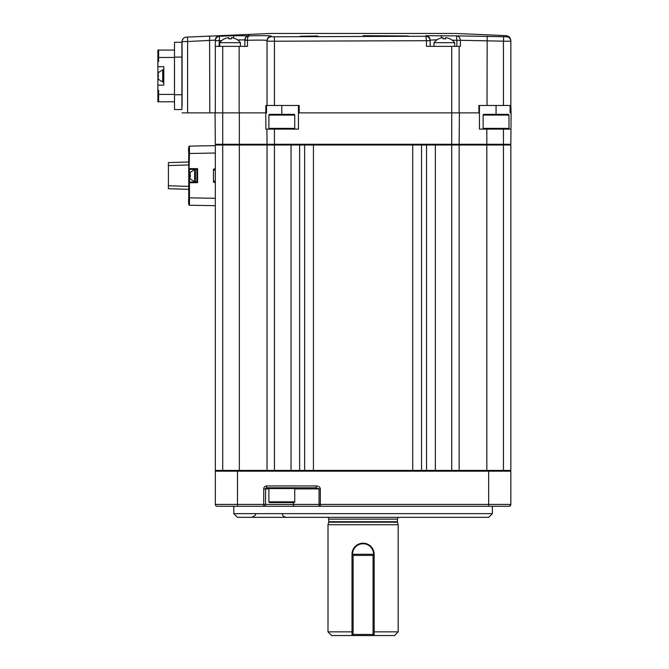 <?xml version="1.0" encoding="UTF-8"?>
<svg xmlns="http://www.w3.org/2000/svg" width="669" height="669" viewBox="0 0 669 669"><rect width="100%" height="100%" fill="white"/><g stroke="black" fill="none" stroke-linecap="round" stroke-linejoin="round"><path stroke-width="1" d="M163.428 75.931L163.428 82.028L162.692 82.028L162.692 69.835L163.428 69.835L163.428 75.931M158.377 76.667L157.892 76.994L158.344 75.931M158.377 79.251L157.892 76.994M157.892 74.869L158.377 75.187L157.892 75.187L158.377 72.603M174.509 101.788L157.892 101.788L157.892 100.567L158.628 100.567M157.892 100.567L157.892 50.075L174.509 50.075M181.901 106.12A2.676 2.676 0 0 0 182.085 106.003L182.085 41.562A4.432 4.432 -0 0 1 186.325 37.138L219.566 35.716L219.022 46.378M157.892 61.523L158.628 61.523L158.628 50.075M174.509 109.54L174.509 42.314L181.901 42.314L181.901 109.54L174.509 109.54L181.901 109.54M158.628 51.287L157.892 51.287M157.892 85.164L163.796 85.164L163.796 66.691L157.892 66.691M158.628 101.788L158.628 90.332L157.892 90.332M159.732 66.691L163.796 66.691M182.085 45.86A2.676 2.676 0 0 0 181.901 45.735A2.676 2.676 0 0 1 182.085 45.86L182.085 41.562L187.621 41.52L187.429 37.088M374.163 631.854L398.172 631.854L394.484 635.55L352.003 635.55L352.003 554.283L374.163 554.283L374.163 635.55L373.059 634.438L373.059 555.395L353.107 555.395L353.107 634.438L373.059 634.438M373.059 555.395L374.163 554.283C373.511 547.543 369.815 543.847 363.083 543.203A11.08 11.08 0 0 1 374.163 554.283A11.08 11.08 0 0 0 363.083 543.203C356.343 543.864 352.647 547.551 352.003 554.283A11.08 11.08 0 0 1 363.083 543.203A11.08 11.08 0 0 0 352.003 554.283L353.107 555.395M327.342 517.346A1.848 1.848 0 0 1 328.73 519.136L328.73 521.736A1.848 1.848 0 0 1 328.663 522.213L327.994 524.73L327.994 631.854L331.682 635.55L352.003 635.55L353.107 634.438M190.331 178.991L189.837 176.725L190.331 176.399L190.331 174.927L189.837 174.927L190.331 172.343M189.837 174.601L190.331 174.927L189.837 176.725M240.447 46.378L240.447 42.682A12.928 12.928 0 0 0 235.764 38.819L235.731 38.877A12.862 12.862 0 0 0 231.399 37.64L231.399 38.877A12.895 11.172 0 0 0 230.103 38.819A12.895 11.172 0 0 0 228.815 38.877L228.815 37.64A12.862 12.862 0 0 0 224.475 38.877L224.441 38.819A12.928 12.928 0 0 0 219.758 42.682L240.447 42.682M219.758 46.378L219.758 42.682M434.005 46.378L434.005 42.682L454.694 42.682A12.928 12.928 0 0 0 450.003 38.819L450.003 38.819M434.005 42.682A12.928 12.928 0 0 1 438.688 38.819L438.688 38.819M445.638 38.877A12.895 11.172 0 0 0 443.054 38.877A12.895 11.172 -0 0 1 445.638 38.877L445.638 37.64A12.862 12.862 0 0 1 449.978 38.877M182.085 42.515C181.583 41.904 182.52 37.355 186.325 37.138L270.736 33.45L455.43 33.45L506.6 35.683L509.602 37.046L510.84 40.115M408.441 35.992L363.083 35.683M317.725 35.992L300.356 36.26M244.879 40.282L247.471 40.291L244.879 39.881L244.879 46.378L244.879 40.282C245.13 37.656 246.56 36.185 249.161 35.85L247.379 35.892M328.73 521.736L397.436 521.736A1.848 1.848 0 0 0 397.495 522.213L398.172 524.73L398.172 631.854M398.824 517.346A1.848 1.848 0 0 0 397.436 519.136L328.73 519.136M327.994 524.73L398.172 524.73M327.994 631.854L352.003 631.854M397.436 521.736L397.436 519.136M294.009 502.57L269.632 502.57A0.736 0.736 0 0 1 268.888 501.834L294.745 501.834A0.736 0.736 0 0 1 294.009 502.57L285.019 502.57M269.632 487.793A0.736 0.736 0 0 0 268.888 488.537L268.888 501.834M294.009 487.793A0.736 0.736 0 0 1 294.745 488.537L294.745 501.834M492.367 513.65L488.671 517.346L237.495 517.346L233.799 513.65L492.367 513.65L492.367 506.266M320.342 506.266L217.174 506.266A1.848 1.848 0 0 1 215.326 504.418L215.326 471.177L510.84 471.177L510.84 504.418A1.848 1.848 0 0 1 508.992 506.266L263.72 506.266A1.848 1.848 0 0 0 265.568 504.418L319.038 504.418A1.848 1.305 90 0 0 320.342 506.266L320.342 504.418L488.671 504.418L488.671 471.177M233.799 513.65L233.799 506.266M269.632 114.349L294.009 114.349A0.736 0.736 0 0 1 294.745 115.085L268.888 115.085A0.736 0.736 0 0 1 269.632 114.349L275.419 114.349M294.009 129.117A0.736 0.736 0 0 0 294.745 128.381L294.745 115.085M269.632 129.117A0.736 0.736 0 0 1 268.888 128.381L268.888 115.085M483.871 114.349L508.248 114.349A0.736 0.736 0 0 1 508.992 115.085L483.135 115.085A0.736 0.736 0 0 1 483.871 114.349L489.666 114.349M508.248 129.117A0.736 0.736 0 0 0 508.992 128.381L508.992 115.085M483.871 129.117A0.736 0.736 0 0 1 483.135 128.381L483.135 115.085M196.862 182.654L196.862 169.416L189.461 169.29A0.736 0.736 0 0 1 189.386 169.282M189.461 182.043L189.461 182.779L197.581 182.637L196.862 181.909L189.461 182.043A0.736 0.736 0 0 0 188.733 182.779L189.461 182.779L189.461 197.84L188.733 197.84L188.733 204.488L188.733 168.546A0.736 0.736 0 0 0 189.461 169.29L189.461 182.043L195.381 181.935L195.381 169.391M459.126 145.006L458.382 144.27L459.126 145.006L291.048 145.006L291.048 470.432L510.84 470.432L510.84 145.006L459.126 145.006L459.126 470.432L458.382 471.177M478.912 112.869L478.912 105.476L510.84 105.476L511.108 112.869L510.096 112.869L510.096 105.476M215.05 112.869L222.718 112.869L222.718 144.27L215.326 144.27L215.05 112.869L209.79 112.869L209.598 36.126M266.546 105.476L266.546 112.869L222.718 112.869L222.718 46.378L247.471 46.378L247.471 40.291C247.505 37.665 248.074 36.185 249.161 35.85C263.168 35.541 270.56 35.641 271.363 36.159L271.371 36.745L274.332 36.787L425.81 36.26C428.411 36.544 429.858 37.999 430.167 40.617L430.167 46.378M222.718 471.177L222.718 470.432L267.04 470.432L267.04 145.006L222.718 145.006L222.718 470.432L215.326 470.432L215.326 145.006L216.07 144.27M290.823 144.27L291.048 145.006L267.04 145.006L267.784 144.27M267.784 471.177L267.04 470.432L291.048 470.432L290.823 471.177M412.723 144.27L412.723 471.177M313.443 144.27L313.443 471.177M435.343 144.27L435.343 471.177M511.108 112.869L510.84 144.27L486.831 144.27L486.831 129.117L479.439 129.117L479.439 112.869L459.394 112.869L459.126 144.27L222.718 144.27L222.718 145.006L215.326 145.006M510.096 144.27L510.84 145.006M510.096 471.177L510.84 470.432M215.326 470.432L216.07 471.177M486.831 129.117L510.965 129.117L510.84 144.27M267.04 144.27L266.914 129.117L298.441 129.117L298.441 105.476L298.441 112.869L459.394 112.869M266.914 129.117L265.902 129.117L265.752 112.869M486.831 471.177L486.831 144.27L459.126 144.27M479.439 105.476L479.439 112.869M508.248 114.349L502.461 114.349M294.009 114.349L278.622 114.349M230.103 506.266L217.174 506.266A1.848 1.848 0 0 1 215.326 504.418A1.848 1.848 0 0 0 217.174 506.266A1.848 1.848 0 0 1 215.326 504.418L237.495 504.418L237.495 471.177M496.064 506.266L508.992 506.266A1.848 1.305 90 0 0 510.296 504.418M266.672 485.945L266.672 487.793A1.112 1.112 0 0 0 265.568 488.905L265.568 504.418A1.848 1.848 0 0 1 263.72 506.266L263.72 488.905A2.952 2.952 0 0 1 266.672 485.945L316.161 485.945C318.687 486.137 320.075 487.124 320.342 488.905L320.342 504.418L319.038 504.418L319.038 488.905L316.161 487.793L266.672 487.793A1.112 1.112 0 0 0 265.568 488.905A1.112 1.112 0 0 1 266.672 487.793A1.112 1.112 0 0 0 265.568 488.905L268.888 488.905M510.84 504.418A1.848 1.848 0 0 1 508.992 506.266A1.848 1.848 0 0 0 510.84 504.418L488.671 504.418L488.671 506.266M316.161 487.793L316.161 485.945M269.632 502.57L278.622 502.57M451.734 471.177L451.734 46.378L426.471 46.378L426.471 40.7L430.167 40.617M299.177 112.869L299.177 105.476L274.432 105.476L274.432 41.21L426.471 40.7L425.819 35.7L456.45 35.85C458.825 36.185 460.147 37.665 460.397 40.291L460.397 46.378L451.734 46.378M426.471 40.717L430.167 40.717L430.167 40.132L430.167 40.717M456.868 40.282L460.397 40.291L456.868 40.291L456.45 35.85L503.615 36.745L503.448 41.177L460.397 40.291M510.84 40.717L510.84 41.21L510.84 40.717M233.715 38.1L233.623 35.7L219.583 36.26C216.999 36.594 215.577 38.074 215.326 40.7L215.326 112.869L215.326 40.7L219.022 40.617M215.326 40.717L221.715 40.608M215.326 40.14A4.432 4.432 -0 0 1 219.566 35.716A4.432 4.432 -0 0 0 215.326 40.14L187.621 41.52L187.621 112.869L182.085 112.869M233.623 35.7L249.161 35.85M249.152 35.457A4.432 4.432 -0 0 0 244.879 39.881L237.637 39.939M274.332 36.787L274.432 41.21L267.04 41.177L267.04 40.583C266.304 40.065 259.781 39.964 247.471 40.291M274.432 105.476L267.04 105.476L267.04 41.177A4.432 4.432 -0 0 1 271.371 36.745M437.033 39.78L430.167 40.132A4.432 4.432 180 0 0 425.819 35.7M503.615 36.745L506.567 36.787L506.6 35.683M506.567 36.787A4.432 4.432 0 0 1 510.84 41.21L503.448 41.177L503.448 105.476M271.363 36.159A4.432 4.432 -0 0 0 267.04 40.583L267.04 105.476L265.836 105.476L265.836 112.869M215.326 46.378L222.718 46.378M459.126 112.869L459.126 46.378M187.621 112.869L209.79 112.869M510.84 105.476L510.84 41.21M438.722 38.877A12.862 12.862 0 0 1 443.054 37.64L443.054 38.877M231.399 37.64L231.399 38.877M228.815 37.64L228.815 38.877M215.326 145.65L189.461 146.101L215.326 145.65L215.326 170.018L213.478 170.143M213.478 181.182L215.326 181.307L215.326 205.676L189.461 205.224L188.733 204.488L189.461 205.224C188.633 205.224 188.39 202.766 188.733 197.84L188.733 201.854M188.733 146.837L188.733 153.485L188.733 146.837L189.461 146.101L188.733 146.837M197.581 182.637L197.581 168.688L189.461 168.546L189.461 169.29L188.733 168.546L188.733 153.485L189.461 153.485L188.733 182.779M188.733 189.344L168.412 188.708L168.412 162.617L188.733 161.982M168.412 165.578L188.733 164.942M188.733 186.392L168.412 185.748M188.733 147.138L189.461 146.101L189.461 153.485L215.326 153.034M215.326 198.292L189.461 197.84L189.461 205.224L188.892 204.948M215.326 168.705L213.478 169.198L213.478 182.127L215.326 182.62M215.326 203.343L215.326 201.703M197.581 168.688L196.862 169.416M174.509 57.459L158.628 57.459M157.892 72.235L158.536 72.235M158.536 79.619L157.892 79.619M174.509 94.396L158.628 94.396M182.085 57.091L174.509 57.091M182.085 94.772L174.509 94.772M190.289 178.991L194.646 181.759L194.646 169.566L190.289 172.343M397.495 522.213L328.663 522.213M294.745 488.537L268.888 488.537M268.888 128.381L294.745 128.381M483.135 128.381L508.992 128.381M299.637 471.177L299.637 144.27M421.537 144.27L421.537 471.177M274.432 129.117L274.432 471.177M503.448 471.177L503.448 129.117M239.335 471.177L239.335 112.869M426.529 144.27L426.529 471.177M304.629 144.27L304.629 471.177M281.816 114.349L281.816 105.476M496.064 114.349L496.064 105.476M237.495 506.266L237.495 504.418L265.568 504.418M293.306 502.57L293.306 504.418A1.848 1.305 -90 0 0 294.619 506.266M320.342 488.905L294.745 488.905M263.72 488.905L265.568 488.905M373.611 554.283A10.528 10.528 0 0 0 363.083 543.755A10.528 10.528 0 0 0 352.555 554.283M456.868 46.378L456.868 40.291L452.194 40.165M441.297 37.949L441.356 35.457M487.174 36.159L487.024 105.476M239.142 112.869L239.142 46.378M158.344 79.251L162.692 82.028M162.692 69.835L158.344 72.603M454.694 46.378L454.694 42.682M194.646 181.759L195.381 181.759M194.646 169.566L195.381 169.566M255.366 513.842C256.252 514.653 255.023 515.824 251.678 517.346M282.41 513.842C283.179 514.887 281.089 515.607 286.098 517.346M189.461 146.101C188.625 146.193 188.382 148.66 188.733 153.485"/></g></svg>
